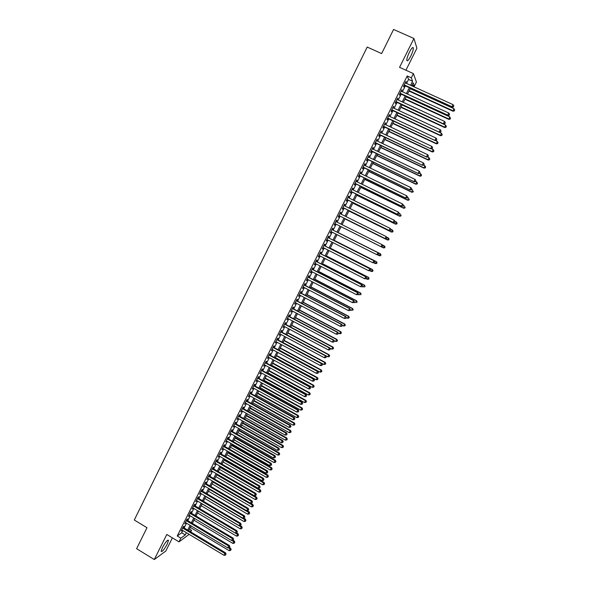 <?xml version="1.0" encoding="UTF-8"?>
<svg xmlns="http://www.w3.org/2000/svg" width="589" height="589" viewBox="0 0 589 589"><rect width="100%" height="100%" fill="white"/><g stroke="black" fill="none" stroke-linecap="round" stroke-linejoin="round"><path stroke-width="0.88" d="M167.21 544.148L168.491 540.393C167.556 539.627 165.531 542.035 162.402 547.615L161.121 551.356C162.078 552.099 164.11 549.692 167.21 544.148M410.747 56.139C412.477 52.531 413.345 49.822 413.36 48.026C412.926 46.678 411.608 48.077 409.407 52.222C407.676 55.845 406.808 58.547 406.8 60.321C407.242 61.661 408.56 60.269 410.747 56.139M189.496 529.062L191.565 530.299L190.748 531.933M405.924 70.216L416.924 48.188L413.927 38.491L393.577 29.45L381.635 53.584L367.197 47.061L134.285 520.013L146.985 527.722L136.604 548.69L154.289 559.55L165.833 551.01L172.4 537.867M406.55 83.424L408.56 79.412L407.227 75.959L411.306 77.814L413.404 73.61L416.423 82.033L414.391 86.075L413.169 82.799L411.682 85.766M412.057 85.015L414.391 86.075M183.363 527.501L184.004 526.22L183.267 526.743L181.066 531.138L182.075 530.078M187.03 520.175L187.67 518.894L186.941 519.395L184.732 523.805L185.749 522.737M190.696 512.835L191.344 511.554L190.622 512.04L188.414 516.457L189.422 515.39M194.377 505.48L195.025 504.191L194.311 504.663L192.095 509.087L193.111 508.02M198.066 498.11L198.714 496.821L198.007 497.271L195.784 501.71L196.8 500.635M201.762 490.725L202.41 489.43L201.71 489.864L199.487 494.311L200.503 493.236M205.465 483.319L206.113 482.023L205.421 482.443L203.19 486.897L204.214 485.815M209.176 475.905L209.824 474.601L209.139 475.006L206.908 479.468L207.932 478.386M212.894 468.469L213.542 467.165L212.872 467.548L210.634 472.025L211.657 470.935M216.619 461.018L217.275 459.714L216.605 460.075L214.367 464.559L215.39 463.469M220.352 453.552L221.008 452.242L220.352 452.588L218.107 457.086L219.13 455.989M224.1 446.064L224.755 444.754L224.107 445.085L221.854 449.591L222.885 448.494M227.847 438.569L228.503 437.252L227.862 437.568L225.609 442.081L226.64 440.984M231.61 431.052L232.265 429.734L231.632 430.029L229.371 434.557L230.409 433.452M235.372 423.52L236.034 422.203L235.409 422.482L233.141 427.01L234.186 425.906M239.149 415.974L239.811 414.649L239.2 414.914L236.925 419.456L237.963 418.345M242.933 408.405L243.596 407.08L242.992 407.323L240.71 411.88L241.755 410.761M246.725 400.829L247.395 399.497L246.791 399.725L244.509 404.282L245.554 403.171M250.531 393.231L251.194 391.899L250.605 392.105L248.315 396.677L249.361 395.558M254.338 385.611L255 384.278L254.419 384.47L252.129 389.049L253.182 387.93M258.151 377.983L258.821 376.643L258.247 376.813L255.95 381.407L257.003 380.28M261.98 370.334L262.65 368.994L262.083 369.148L259.778 373.75L260.839 372.616M265.816 362.669L266.486 361.329L265.926 361.462L263.622 366.078L264.675 364.937M269.652 354.99L270.329 353.643L269.784 353.761L267.465 358.384L268.525 357.243M273.502 347.289L274.179 345.942L273.642 346.037L271.323 350.676L272.383 349.527M277.367 339.573L278.037 338.226L277.507 338.3L275.188 342.945L276.256 341.797M281.233 331.843L281.91 330.488L281.387 330.547L279.061 335.2L280.128 334.051M285.105 324.097L285.79 322.735L285.275 322.779L282.941 327.44L284.008 326.291M288.993 316.33L289.678 314.968L289.17 314.99L286.836 319.665L287.903 318.509M292.888 308.548L293.572 307.178L293.072 307.186L290.73 311.868L291.805 310.712M296.79 300.743L297.474 299.374L296.989 299.359L294.64 304.057L295.715 302.893M300.699 292.924L301.384 291.555L300.905 291.518L298.557 296.23L299.632 295.06M304.616 285.091L305.308 283.721L304.837 283.662L302.481 288.382L302.952 288.426L303.556 287.211M308.548 277.235L309.232 275.866L308.776 275.785L306.413 280.519L306.876 280.578L307.495 279.341M312.487 269.372L313.171 267.988L312.722 267.892L310.351 272.633L310.808 272.714L311.441 271.455M316.426 261.479L317.118 260.095L316.683 259.985L314.305 264.733L314.754 264.836L315.395 263.555M320.379 253.572L321.079 252.188L320.644 252.055L318.266 256.819L318.701 256.937L319.356 255.633M324.348 245.65L325.04 244.266L324.62 244.111L322.235 248.882L322.662 249.022L323.324 247.689M328.316 237.713L329.015 236.322L328.603 236.152L326.21 240.93L326.63 241.092L327.307 239.738M332.299 229.754L332.999 228.363L332.594 228.164L330.193 232.957L330.606 233.141L331.29 231.764M336.29 221.766L336.989 220.382L336.591 220.168L334.191 224.969L334.589 225.167L335.288 223.776M340.302 213.755L340.987 212.386L340.604 212.15L338.196 216.966L338.587 217.186L339.286 215.788M344.322 205.723L344.999 204.368L344.624 204.118L342.209 208.94L342.592 209.176L343.291 207.777M348.349 197.668L349.012 196.336L348.651 196.063L346.229 200.901L346.604 201.158L347.304 199.752M352.384 189.606L353.039 188.281L352.686 187.994L350.264 192.839L350.624 193.118L351.331 191.705M356.426 181.515L357.081 180.212L356.735 179.903L354.306 184.762L354.652 185.056L355.358 183.65M360.483 173.409L361.123 172.128L360.785 171.797L358.355 176.663L358.694 176.98L359.4 175.566M364.547 165.288L365.18 164.022L364.849 163.668L362.412 168.55L362.743 168.888L363.45 167.467M368.618 157.145L369.244 155.901L368.928 155.525L366.476 160.414L366.8 160.775L367.514 159.354M372.697 148.988L373.316 147.758L373.006 147.36L370.555 152.264L370.871 152.647L371.578 151.218M376.791 140.808L377.1 139.181L374.641 144.091L374.943 144.496L375.657 143.068M380.892 132.613L381.201 130.979L378.734 135.904L379.029 136.324L379.75 134.896M385 124.397L385.309 122.762L382.843 127.695L383.122 128.137L383.844 126.709M389.115 116.158L389.432 114.524L386.958 119.471L387.231 119.935L387.952 118.499M393.246 107.905L393.555 106.27L391.081 111.225L391.346 111.711L392.068 110.268M397.384 99.637L397.7 97.995L395.212 102.957L395.469 103.473L396.191 102.022M401.529 91.339L401.845 89.697L399.357 94.682L399.6 95.204L400.321 93.761M407.227 75.959L177.237 536.005L181.721 532.78L182.84 530.534M184.129 527.965L186.514 523.201M187.795 520.639L190.195 515.846M191.469 513.299L193.877 508.476M195.15 505.944L197.573 501.092M198.839 498.566L201.276 493.692M202.535 491.182L204.987 486.271M206.238 483.775L208.712 478.835M209.949 476.354L212.438 471.391M213.674 468.918L216.17 463.926M217.4 461.467L219.918 456.438M221.133 454.001L223.665 448.943M224.88 446.514L227.428 441.426M228.635 439.019L231.197 433.902M232.397 431.501L234.974 426.348M236.167 423.97L238.759 418.786M239.944 416.416L242.55 411.21M243.728 408.854L246.349 403.612M247.52 401.271L250.156 395.999M251.319 393.673L253.977 388.365M255.133 386.053L257.805 380.722M258.954 378.425L261.634 373.058M262.782 370.776L265.477 365.379M266.611 363.111L269.328 357.678M270.461 355.425L273.193 349.969M274.312 347.724L277.058 342.231M278.17 340.008L280.938 334.486M282.043 332.277L284.818 326.718M285.915 324.524L288.713 318.936M289.803 316.757L292.615 311.139M293.697 308.975L296.532 303.32M297.607 301.17L300.449 295.487M301.516 293.351L304.38 287.638M305.441 285.518L308.312 279.768M309.365 277.662L312.258 271.882M313.304 269.791L316.219 263.975M317.25 261.906L320.18 256.053M321.211 253.999L324.149 248.116M325.172 246.069L328.132 240.157M329.148 238.133L332.122 232.176M333.131 230.174L336.12 224.188M337.122 222.186L340.118 216.2M341.134 214.168L344.131 208.189M345.154 206.135L348.143 200.164M349.181 198.081L352.17 192.117M353.223 190.011L356.205 184.055M357.265 181.927L360.247 175.978M361.322 173.821L364.296 167.88M365.386 165.693L368.361 159.759M369.465 157.55L372.432 151.623M373.551 149.392L376.511 143.473M377.637 141.213L380.597 135.301M381.746 133.011L384.698 127.106M385.854 124.794L388.806 118.897M389.977 116.556L392.922 110.666M394.107 108.302L397.045 102.42M398.245 100.027L401.183 94.159M402.397 91.737L405.328 85.869M405.688 83.034L406.005 81.385L403.509 86.377L403.737 86.929L404.466 85.479M189.15 534.333L178.997 541.865L166.79 534.473L154.289 559.55M178.997 541.865L180.838 538.177L185.277 534.922L186.396 532.677M177.237 536.005L180.838 538.177M413.927 38.491L399.556 67.337L413.404 73.61M189.975 531.469L191.565 530.299M410.452 88.217L407.507 94.085M406.3 96.508L403.347 102.383M402.147 104.783L399.202 110.666M398.017 113.036L395.057 118.934M393.886 121.268L390.927 127.172M389.763 129.492L386.804 135.396M385.655 137.686L382.688 143.606M381.554 145.866L378.587 151.793M377.468 154.031L374.494 159.965M373.382 162.174L370.407 168.115M369.31 170.295L366.329 176.244M365.246 178.401L362.264 184.357M361.197 186.492L358.208 192.456M357.148 194.561L354.158 200.532M353.113 202.616L350.116 208.594M349.086 210.648L346.089 216.634M345.073 218.666L342.069 224.652M341.06 226.662L338.064 232.648M337.055 234.658L334.066 240.614M333.05 242.639L330.083 248.565M329.06 250.605L326.107 256.495M325.076 258.556L322.139 264.409M321.101 266.478L318.185 272.302M317.14 274.393L314.239 280.18M313.179 282.286L310.3 288.043M309.232 290.163L306.368 295.884M305.293 298.019L302.444 303.71M301.362 305.86L298.527 311.522M297.445 313.687L294.625 319.312M293.528 321.491L290.73 327.086M289.626 329.28L286.836 334.846M285.731 337.055L282.963 342.584M281.844 344.808L279.09 350.308M277.964 352.546L275.225 358.016M274.099 360.269L271.374 365.703M270.233 367.97L267.524 373.374M266.383 375.657L263.688 381.031M262.539 383.329L259.859 388.666M258.704 390.986L256.038 396.294M254.875 398.62L252.232 403.899M251.054 406.241L248.425 411.483M247.24 413.846L244.634 419.059M243.441 421.429L240.842 426.613M239.649 428.998L237.065 434.152M235.858 436.552L233.296 441.676M232.081 444.091L229.533 449.179M228.311 451.608L225.778 456.674M224.556 459.118L222.031 464.147M220.801 466.606L218.291 471.605M217.054 474.071L214.565 479.048M213.321 481.53L210.84 486.47M209.588 488.973L207.129 493.884M205.87 496.394L203.419 501.276M202.152 503.801L199.723 508.653M198.449 511.193L196.034 516.016M194.753 518.57L192.353 523.363M191.064 525.925L188.679 530.696M410.57 85.258L412.58 81.238L411.306 77.814M187.692 530.1L190.078 525.336M191.366 522.774L193.766 517.974M195.04 515.427L197.462 510.604M198.729 508.064L201.166 503.212M202.425 500.687L204.876 495.805M206.128 493.295L208.594 488.384M209.846 485.888L212.32 480.948M213.564 478.467L216.053 473.49M217.289 471.023L219.793 466.024M221.03 463.565L223.548 458.536M224.77 456.092L227.31 451.034M228.525 448.604L231.072 443.51M232.28 441.102L234.849 435.978M236.049 433.578L238.633 428.424M239.826 426.038L242.425 420.855M243.61 418.484L246.224 413.272M247.409 410.916L250.03 405.666M251.208 403.325L253.852 398.054M255.015 395.72L257.673 390.419M258.836 388.099L261.509 382.762M262.665 380.465L265.352 375.097M266.5 372.808L269.202 367.411M270.344 365.143L273.06 359.71M274.194 357.449L276.933 351.986M278.052 349.748L280.806 344.256M281.925 342.025L284.693 336.496M285.798 334.287L288.581 328.728M289.685 326.534L292.483 320.939M293.58 318.759L296.4 313.134M297.482 310.97L300.316 305.316M301.391 303.166L304.241 297.474M305.316 295.339L308.18 289.619M309.24 287.498L312.126 281.741M313.179 279.635L316.079 273.848M317.125 271.757L320.041 265.941M321.079 263.865L324.016 258.011M325.047 255.95L327.999 250.067M329.015 248.021L331.982 242.101M332.999 240.076L335.988 234.12M336.989 232.11L339.993 226.124M340.994 224.122L343.998 218.129M345.014 216.097L348.011 210.118M349.041 208.057L352.038 202.086M353.076 200.002L356.073 194.031M357.125 191.926L360.115 185.962M361.182 183.834L364.164 177.878M365.246 175.721L368.228 169.772M369.318 167.585L372.292 161.651M373.404 159.442L376.371 153.508M377.497 151.27L380.465 145.35M381.598 143.083L384.558 137.171M385.707 134.881L388.666 128.969M389.83 126.657L392.782 120.76M393.953 118.418L396.912 112.521M398.098 110.158L401.043 104.268M402.243 101.875L405.188 96M406.403 93.577L409.34 87.709M408.56 79.412L412.58 81.238M181.721 532.78L185.277 534.922M405.814 81.761L406.233 81.952M401.669 90.051L402.081 90.242M397.531 98.326L397.943 98.518M393.408 106.58L393.813 106.771M389.285 114.811L389.697 115.002M385.177 123.027L385.589 123.219M381.076 131.222L381.488 131.413M376.989 139.402L377.394 139.593M372.903 147.559L373.316 147.758M368.832 155.702L369.244 155.901M364.775 163.83L365.18 164.022M360.718 171.929L361.123 172.128M356.676 180.02L357.081 180.212M352.642 188.09L353.039 188.281M348.614 196.137L349.012 196.336M344.594 204.169L344.999 204.368M340.589 212.187L340.987 212.386M336.584 220.183L336.989 220.382M334.191 224.969L334.589 225.167M330.208 232.935L330.606 233.141M326.232 240.886L326.63 241.092M322.264 248.823L322.662 249.022M318.303 256.738L318.701 256.937M314.357 264.63L314.754 264.836M310.418 272.508L310.808 272.714M306.486 280.371L306.876 280.578M302.562 288.22L302.952 288.426M298.645 296.046L299.035 296.252M294.736 303.858L295.126 304.064M290.841 311.647L291.231 311.853M286.953 319.422L287.344 319.628M283.073 327.182L283.464 327.388M279.201 334.927L279.591 335.134M275.335 342.651L275.726 342.857M271.485 350.359L271.868 350.565M267.634 358.046L268.024 358.259M263.798 365.717L264.181 365.931M259.97 373.374L260.353 373.588M256.149 381.017L256.532 381.23M252.335 388.644L252.718 388.85M248.529 396.25L248.911 396.463M244.737 403.84L245.112 404.054M240.945 411.409L241.328 411.623M237.168 418.97L237.544 419.184M233.399 426.51L233.774 426.723M229.629 434.034L230.012 434.248M225.874 441.544L226.25 441.757M222.127 449.032L222.502 449.252M218.394 456.512L218.769 456.725M214.661 463.97L215.037 464.184M210.936 471.414L211.311 471.627M207.225 478.842L207.593 479.056M203.514 486.249L203.89 486.47M199.818 493.648L200.186 493.869M196.13 501.025L196.498 501.246M192.441 508.388L192.817 508.609M188.767 515.736L189.135 515.957M185.101 523.069L185.469 523.29M181.441 530.387L181.81 530.608M404.054 85.287L452.08 107.242L451.969 106.734L404.238 84.919M453.397 106.749L453.824 105.91L453.397 106.749L451.969 106.734L453.037 104.636L405.276 82.843M452.08 107.242L453.442 106.955M453.824 105.91L453.037 104.636M409.024 91.074L452.97 111.203L453.905 108.656L410.216 88.681M409.2 90.721L452.86 110.717L454.303 110.923L454.679 109.907L454.259 110.725M453.905 108.656L454.679 109.907M454.303 110.923L452.97 111.203M399.909 93.57L447.831 115.599L447.714 115.113L400.078 93.224M449.142 115.127L449.562 114.288L449.142 115.127L447.714 115.113L448.774 113.022L401.116 91.155M447.831 115.599L449.186 115.319M449.562 114.288L448.774 113.022M395.779 101.831L443.598 123.94L395.941 101.514M444.894 123.484L445.313 122.645L444.894 123.484L443.465 123.476L444.526 121.386L396.971 99.445M443.598 123.94L444.945 123.668M445.313 122.645L444.526 121.386M391.656 110.077L439.372 132.253L391.803 109.782M440.653 131.818L441.08 130.986L440.653 131.818L439.225 131.811L440.285 129.735L392.834 107.713M439.372 132.253L440.712 131.995M441.08 130.986L440.285 129.735M387.54 118.308L435.153 140.557L387.68 118.028M436.427 140.138L436.847 139.306L436.427 140.138L434.999 140.138L436.051 138.054L388.711 115.967M435.153 140.557L436.486 140.307M436.847 139.306L436.051 138.054M404.952 99.195L448.803 119.383L449.731 116.872L406.138 96.832M405.114 98.864L448.685 118.919L450.129 119.118L450.504 118.109L450.084 118.934M449.731 116.872L450.504 118.109M450.129 119.118L448.803 119.383M400.888 107.294L444.651 127.555L445.564 125.067L402.059 104.96M401.043 106.984L444.518 127.106L445.969 127.29L446.337 126.296L445.917 127.114M445.564 125.067L446.337 126.296M445.969 127.29L444.651 127.555M396.839 115.378L440.506 135.706L441.404 133.239L397.995 113.066M396.986 115.091L440.366 135.279L441.816 135.455L442.177 134.469L441.765 135.286M441.404 133.239L442.177 134.469M441.816 135.455L440.506 135.706M392.797 123.447L436.368 143.834L437.252 141.397L435.367 140.513M392.929 123.175L436.221 143.429L437.679 143.591L438.032 142.619L437.62 143.429M437.252 141.397L438.032 142.619M437.679 143.591L436.368 143.834M383.432 126.51L430.942 148.833L383.564 126.26M432.208 148.435L432.628 147.603L432.208 148.435L430.78 148.435L431.833 146.367L384.588 124.198M430.942 148.833L432.267 148.59M432.628 147.603L431.833 146.367M388.762 131.494L432.245 151.947L433.114 149.532L431.435 148.745M388.887 131.244L432.083 151.564L433.548 151.712L433.894 150.747L433.482 151.564M433.114 149.532L433.894 150.747M433.548 151.712L432.245 151.947M379.338 134.704L426.745 157.094L379.456 134.469M427.997 156.711L428.417 155.886L427.997 156.711L426.569 156.718L427.621 154.649L380.479 132.415M426.745 157.094L428.063 156.865M428.417 155.886L427.621 154.649M384.735 139.519L428.122 160.039L428.983 157.653L427.518 156.961M384.853 139.298L427.953 159.678L429.418 159.818L429.764 158.861L429.352 159.671M428.983 157.653L429.764 158.861M429.418 159.818L428.122 160.039M375.252 142.869L422.556 165.34L375.355 142.663M423.8 164.972L424.22 164.147L423.8 164.972L422.365 164.986L423.417 162.917L376.378 140.616M422.556 165.34L423.874 165.119M424.22 164.147L423.417 162.917M380.722 147.537L424.014 168.115L424.868 165.752L423.609 165.156M380.825 147.331L423.837 167.777L425.31 167.902L425.648 166.959L425.236 167.769M424.868 165.752L425.648 166.959M425.31 167.902L424.014 168.115M371.173 151.027L418.374 173.564L371.269 150.836M419.604 173.218L420.023 172.393L419.604 173.218L418.175 173.225L419.221 171.171L372.292 148.789M418.374 173.564L419.685 173.35M420.023 172.393L419.221 171.171M376.717 155.525L419.92 176.177L420.752 173.836L419.692 173.328M376.805 155.341L419.729 175.853L421.201 175.971L421.54 175.036L421.128 175.839M420.752 173.836L421.54 175.036M421.201 175.971L419.92 176.177M367.109 159.155L414.207 181.765L367.19 158.986M415.429 181.434L415.841 180.617L415.429 181.434L414.001 181.456L415.039 179.395L368.213 156.954M414.207 181.765L415.51 181.559M415.841 180.617L415.039 179.395M372.719 163.506L415.827 184.217L416.651 181.905L415.591 181.397M372.8 163.344L415.628 183.915L417.108 184.018L417.439 183.091L417.027 183.901M416.651 181.905L417.439 183.091M417.108 184.018L415.827 184.217M363.045 167.276L410.047 189.952L363.126 167.121M411.255 189.643L409.826 189.658L410.872 187.611L411.755 188.936L411.255 189.643L411.755 188.936M364.142 165.089L410.872 187.611L411.674 188.819M410.047 189.952L411.343 189.761M368.729 171.465L411.748 192.242L412.558 189.952L411.505 189.437M368.802 171.318L411.534 191.955L413.022 192.051L413.345 191.138L412.941 191.94M413.022 192.051L411.748 192.242M358.995 175.375L405.895 198.118L359.062 175.242M407.095 197.823L405.666 197.845L406.704 195.806L407.603 197.116L407.095 197.823L407.603 197.116M360.078 173.218L406.704 195.806L407.507 197.006M405.895 198.118L407.183 197.933M364.746 179.409L407.676 200.245L408.479 197.978L407.419 197.47M364.812 179.284L407.455 199.98L408.943 200.061L409.267 199.156L408.854 199.958M408.943 200.061L407.676 200.245M354.961 183.451L401.75 206.268L355.012 183.341M402.942 205.988L401.514 206.017L402.552 203.978L403.45 205.274L402.942 205.988L403.45 205.274M356.021 181.316L402.552 203.978L403.355 205.178M401.75 206.268L403.038 206.091M360.777 187.331L403.612 208.226L404.4 205.988L403.347 205.48M360.829 187.228L403.384 207.991L404.871 208.057L405.188 207.166L404.783 207.961M404.871 208.057L403.612 208.226M350.926 191.513L397.619 214.396L350.97 191.425M398.797 214.138L397.369 214.168L398.407 212.136L399.313 213.417L398.797 214.138L399.313 213.417M351.979 189.408L398.407 212.136L399.217 213.328M397.619 214.396L398.9 214.234M346.906 199.553L393.496 222.509L346.936 199.487M394.667 222.267L393.238 222.303L394.269 220.271L395.182 221.538L394.667 222.267L395.182 221.538M347.944 197.477L394.269 220.271L395.079 221.457M393.496 222.509L394.77 222.355M342.894 207.578L389.381 230.601L342.916 207.534M390.544 230.38L389.115 230.417L390.146 228.385L391.059 229.644L390.544 230.38L391.059 229.644M343.917 205.524L390.146 228.385L390.956 229.57M389.381 230.601L390.647 230.454M386.428 238.471L385 238.508L338.896 215.559L385.28 238.678L386.031 236.491L386.951 237.728L386.428 238.471L386.951 237.728M339.897 213.557L386.031 236.491L386.84 237.661M385.28 238.678L386.539 238.538M382.327 246.548L380.892 246.585L334.891 223.57L381.186 246.732L381.922 244.568L382.85 245.797L382.327 246.548L382.85 245.797M335.892 221.567L381.922 244.568L382.732 245.738M381.186 246.732L382.438 246.607M378.344 254.654L378.639 253.793L378.344 254.654L376.798 254.647L330.893 231.565M378.226 254.603L376.798 254.647L378.116 252.769L331.901 229.555L377.821 252.629L378.639 253.793M378.756 253.852L378.116 252.769M374.265 262.679L374.67 261.877L374.265 262.679L372.712 262.687L326.91 239.539M374.14 262.635L372.712 262.687L374.037 260.794L327.918 237.514M327.904 237.544L373.735 260.677L374.552 261.833M374.67 261.877L374.037 260.794M370.194 270.69L370.599 269.895L370.194 270.69L368.633 270.712L322.927 247.49M370.069 270.66L368.633 270.712L369.973 268.798L323.95 245.451M323.921 245.503L369.656 268.702L370.474 269.858M370.599 269.895L369.973 268.798M366.13 278.685L366.535 277.89L366.13 278.685L364.569 278.715L318.958 255.427M365.997 278.656L364.569 278.715L365.909 276.786L319.989 253.373M319.952 253.447L365.585 276.712L366.402 277.861M366.535 277.89L365.909 276.786M362.073 286.659L362.478 285.864L362.073 286.659L360.512 286.696L314.997 263.349M361.94 286.644L360.512 286.696L361.86 284.759L316.035 261.28M315.984 261.369L361.521 284.708L362.345 285.842M362.478 285.864L361.86 284.759M358.024 294.618L358.429 293.823L358.024 294.618L356.463 294.669L311.044 271.249M357.891 294.603L356.463 294.669L357.817 292.711L312.089 269.166M312.03 269.276L357.471 292.674L358.296 293.808M358.429 293.823L357.817 292.711M353.989 302.555L354.394 301.767L353.989 302.555L352.421 302.621L307.105 279.134M353.849 302.555L352.421 302.621L353.783 300.648L308.15 277.036M308.084 277.169L353.429 300.633L354.254 301.759M354.394 301.767L353.783 300.648M349.962 310.477L350.367 309.689L349.962 310.477L348.386 310.55L303.166 287.005M349.814 310.484L348.386 310.55L349.756 308.562L304.226 284.885M304.152 285.039L349.395 308.57L350.219 309.689M350.367 309.689L349.756 308.562M300.221 292.895L345.368 316.484L344.366 318.465L299.241 294.853M300.309 292.718L345.743 316.462L346.199 317.604L345.795 318.391L346.199 317.604M346.347 317.596L345.743 316.462M344.366 318.465L345.795 318.391M296.304 300.729L341.355 324.392L340.354 326.365L295.325 302.687M296.4 300.537L341.738 324.348L341.355 324.392L342.18 325.496L341.782 326.291L342.18 325.496M342.334 325.481L341.738 324.348M340.354 326.365L341.782 326.291M292.387 308.548L337.35 332.27L336.348 334.243L291.415 310.506M292.497 308.341L337.74 332.211L337.35 332.27L338.174 333.374L337.777 334.162L338.174 333.374M338.336 333.352L337.74 332.211M336.348 334.243L337.777 334.162M288.485 316.352L333.352 340.14L332.351 342.106L287.513 318.303M288.603 316.124L333.749 340.059L333.352 340.14L334.184 341.237L333.779 342.025L334.184 341.237M334.338 341.2L333.749 340.059M332.351 342.106L333.779 342.025M284.597 324.141L329.361 347.989L328.368 349.947L283.626 326.085M284.723 323.891L329.774 347.885L329.361 347.989L330.193 349.078L329.796 349.866L330.193 349.078M330.355 349.041L329.774 347.885M328.368 349.947L329.796 349.866M280.71 331.909L325.386 355.815L324.392 357.773L279.738 333.845M280.843 331.636L325.798 355.697L325.386 355.815L326.218 356.905L325.82 357.685L326.218 356.905M326.38 356.853L325.798 355.697M324.392 357.773L325.82 357.685M276.83 339.654L321.41 363.634L320.423 365.585L275.866 341.591M276.977 339.367L321.837 363.494L321.41 363.634L322.249 364.716L321.852 365.497L322.249 364.716M322.419 364.657L321.837 363.494M320.423 365.585L321.852 365.497M272.965 347.392L317.449 371.431L316.462 373.374L272 349.321M273.119 347.083L317.891 371.269L317.449 371.431L318.288 372.506L317.891 373.279L318.288 372.506M318.458 372.439L317.891 371.269M316.462 373.374L317.891 373.279M269.107 355.108L313.495 379.206L312.509 381.149L268.142 357.037M269.269 354.784L313.944 379.029L313.495 379.206L314.335 380.28L313.937 381.054L314.335 380.28M314.511 380.207L313.944 379.029M312.509 381.149L313.937 381.054M265.256 362.809L309.549 386.966L308.57 388.902L264.292 364.731M265.425 362.463L310.005 386.774L309.549 386.966L310.388 388.033L309.998 388.806L310.388 388.033M310.572 387.952L310.005 386.774M308.57 388.902L309.998 388.806M261.413 370.488L305.617 394.711L304.631 396.647L260.456 372.41M261.597 370.128L306.081 394.497L305.617 394.711L306.457 395.771L306.059 396.544L306.457 395.771M306.641 395.683L306.081 394.497M304.631 396.647L306.059 396.544M257.577 378.153L301.686 402.442L300.707 404.371L256.62 380.067M257.768 377.77L302.164 402.206L301.686 402.442L302.532 403.494L302.135 404.268L302.532 403.494M302.717 403.399L302.164 402.206M300.707 404.371L302.135 404.268M253.756 385.802L297.769 410.15L296.79 412.072L252.799 387.717M253.955 385.405L298.255 409.892L297.769 410.15L298.616 411.196L298.225 411.969L298.616 411.196M298.807 411.093L298.255 409.892M296.79 412.072L298.225 411.969M249.935 393.437L293.859 417.844L292.888 419.758L248.985 395.344M250.148 393.018L294.353 417.572L293.859 417.844L294.706 418.882L294.316 419.655L294.706 418.882M294.898 418.772L294.353 417.572M292.888 419.758L294.316 419.655M246.128 401.057L289.957 425.516L288.985 427.43L245.179 402.957M246.349 400.616L290.458 425.229L289.957 425.516L290.804 426.554L290.414 427.319L290.804 426.554M291.003 426.436L290.458 425.229M288.985 427.43L290.414 427.319M242.329 408.656L286.07 433.173L285.098 435.087L241.38 410.548M242.558 408.192L286.578 432.871L286.07 433.173L286.917 434.211L286.526 434.976L286.917 434.211M287.115 434.086L286.578 432.871M285.098 435.087L286.526 434.976M238.53 416.239L282.183 440.815L281.218 442.722L237.588 418.131M238.773 415.76L282.705 440.491L282.183 440.815L283.029 441.846L282.646 442.611L283.029 441.846M283.235 441.713L282.705 440.491M281.218 442.722L282.646 442.611M234.746 423.8L278.31 448.443L277.338 450.349L233.804 425.692M234.996 423.307L278.84 448.096L278.31 448.443L279.157 449.466L278.774 450.224L279.157 449.466M279.37 449.326L278.84 448.096M277.338 450.349L278.774 450.224M230.976 431.354L274.445 456.048L273.48 457.947L230.034 433.239M231.227 430.839L274.982 455.687L274.445 456.048L275.291 457.071L274.908 457.83L275.291 457.071M275.505 456.924L274.982 455.687M273.48 457.947L274.908 457.83M227.207 438.886L270.587 463.646L269.622 465.538L226.264 440.763M227.472 438.356L271.131 463.263L270.587 463.646L271.433 464.655L271.05 465.413L271.433 464.655M271.654 464.5L271.131 463.263M269.622 465.538L271.05 465.413M223.445 446.403L266.736 471.215L265.772 473.107L222.509 448.281M223.724 445.851L267.288 470.817L266.736 471.215L267.59 472.223L267.2 472.982L267.59 472.223M267.811 472.061L267.288 470.817M265.772 473.107L267.2 472.982M219.697 453.905L262.893 478.776L261.936 480.661L218.762 455.776M219.977 453.339L263.452 478.364L262.893 478.776L263.747 479.777L263.364 480.528L263.747 479.777M263.968 479.608L263.452 478.364M261.936 480.661L263.364 480.528M215.949 461.386L259.057 486.315L258.1 488.2L215.014 463.256M216.244 460.804L259.631 485.888L259.057 486.315L259.918 487.317L259.535 488.067L259.918 487.317M260.139 487.14L259.631 485.888M258.1 488.2L259.535 488.067M212.217 468.851L255.236 493.84L254.279 495.724L211.282 470.721M212.519 468.255L255.817 493.391L255.236 493.84L256.09 494.834L255.707 495.585L256.09 494.834M256.325 494.65L255.817 493.391M254.279 495.724L255.707 495.585M356.816 195.239L399.556 216.2L400.336 213.984L399.283 213.468M356.853 195.15L399.32 215.979L400.814 216.038L401.124 215.147L400.719 215.949M400.814 216.038L399.556 216.2M352.855 203.124L395.514 224.151L396.279 221.957L395.072 221.361M352.892 203.065L395.263 223.945L396.765 223.997L397.074 223.121L396.669 223.916M397.074 223.121L396.279 221.957L397.17 223.202M396.765 223.997L395.514 224.151M348.916 210.995L391.479 232.081L392.23 229.916L390.787 229.202M348.931 210.958L391.221 231.904L392.723 231.941L393.025 231.072L392.62 231.867M393.025 231.072L392.23 229.916L393.128 231.146M392.723 231.941L391.479 232.081M344.977 218.85L387.452 239.995L388.195 237.853L386.524 237.021M344.985 218.828L387.187 239.833L388.688 239.863L388.99 239.009L388.585 239.797M388.99 239.009L388.195 237.853L389.093 239.068M388.688 239.863L387.452 239.995M341.046 226.691L383.432 247.895L384.168 245.775L382.268 244.833M341.053 226.684L383.159 247.755L384.669 247.77L384.963 246.924L384.558 247.711M384.963 246.924L384.168 245.775L385.073 246.982M384.669 247.77L383.432 247.895M377.343 254.75L379.139 255.655L380.428 253.807L338.108 232.552M380.943 254.823L380.538 255.611L381.054 254.868L380.141 253.682L338.101 232.567M380.656 255.655L379.426 255.781L380.538 255.611M380.428 253.807L381.054 254.868M373.566 262.746L375.134 263.533L376.423 261.678L334.191 240.364M376.931 262.701L376.533 263.489L377.048 262.746L376.135 261.568L334.177 240.393M376.651 263.533L375.134 263.533L376.533 263.489M376.423 261.678L377.048 262.746M369.796 270.726L371.129 271.404L372.432 269.526L330.289 248.153M372.933 270.565L372.535 271.352L373.051 270.601L372.13 269.438L330.267 248.205M372.653 271.382L371.438 271.485L372.535 271.352M372.432 269.526L373.051 270.601M366.049 278.693L367.138 279.252L368.449 277.36L326.394 255.928M368.942 278.413L368.537 279.193L369.06 278.442L368.14 277.286L326.358 255.994M368.662 279.223L367.138 279.252L368.537 279.193M368.449 277.36L369.06 278.442M362.125 286.548L363.155 287.079L364.473 285.172L322.507 263.681M364.959 286.239L364.554 287.02L365.084 286.261L364.149 285.12L322.463 263.769M364.473 285.172L365.084 286.261M358.156 294.36L359.18 294.89L360.505 292.976L318.627 271.419M360.983 294.051L360.586 294.831L361.116 294.066L360.173 292.939L318.575 271.529M360.505 292.976L361.116 294.066M354.195 302.157L355.219 302.687L356.551 300.758L314.754 279.142M357.015 301.848L356.617 302.628L357.148 301.848L356.205 300.743L314.695 279.274M356.551 300.758L357.148 301.848M350.241 309.932L351.265 310.469L352.597 308.518L310.896 286.85M353.054 309.623L352.664 310.403L353.194 309.623L352.251 308.526L310.823 286.998M352.597 308.518L353.194 309.623M346.295 317.692L347.311 318.229L348.659 316.264L307.038 294.537M349.108 317.383L348.717 318.163L349.255 317.375L348.298 316.293L306.957 294.706M348.717 318.163L347.311 318.229M348.659 316.264L349.255 317.375M342.297 325.408L343.372 325.975L344.727 323.994L303.195 302.209M345.169 325.128L344.779 325.901L345.316 325.113L344.359 324.038L303.107 302.393M344.779 325.901L343.372 325.975M344.727 323.994L345.316 325.113M338.167 333.028L339.448 333.698L340.803 331.71L299.359 309.866M341.237 332.851L340.847 333.624L341.392 332.829L340.427 331.769L299.256 310.072M340.847 333.624L339.448 333.698M340.803 331.71L341.392 332.829M334.044 340.626L335.524 341.414L336.886 339.404L295.531 317.508M337.313 340.56L336.923 341.333L337.468 340.53L336.503 339.485L295.42 317.729M336.923 341.333L335.524 341.414M336.886 339.404L337.468 340.53M329.936 348.217L331.607 349.108L332.984 347.083L291.71 325.128M333.403 348.254L333.013 349.027L333.558 348.217L332.586 347.186L291.592 325.371M333.013 349.027L331.607 349.108M332.984 347.083L333.558 348.217M325.85 355.785L327.705 356.779L329.082 354.747L287.896 332.733M329.494 355.933L329.104 356.698L329.656 355.881L328.684 354.865L287.771 332.991M329.104 356.698L327.705 356.779M329.082 354.747L329.656 355.881M283 342.496L323.81 364.444L325.194 362.39L284.097 340.324M325.599 363.59L325.209 364.355L325.761 363.538L324.782 362.529L283.957 340.597M325.209 364.355L323.81 364.444M325.194 362.39L325.761 363.538M279.201 350.087L319.923 372.086L321.314 370.025L280.298 347.893M321.712 371.232L321.322 371.998L321.881 371.173L320.895 370.172L280.15 348.195M321.322 371.998L319.923 372.086M321.314 370.025L321.881 371.173M275.402 357.656L316.043 379.714L317.442 377.637L276.513 355.454M317.832 378.86L317.442 379.618L318.001 378.786L317.015 377.807L276.351 355.763M317.442 379.618L316.043 379.714M317.442 377.637L318.001 378.786M271.617 365.209L312.17 387.319L313.576 385.228L272.729 362.993M313.959 386.465L313.576 387.223L314.136 386.391L313.142 385.42L272.567 363.325M313.576 387.223L312.17 387.319M313.576 385.228L314.136 386.391M267.84 372.749L308.312 394.917L309.726 392.811L268.959 370.518M310.094 394.056L309.711 394.814L310.278 393.975L309.277 393.018L268.783 370.871M309.711 394.814L308.312 394.917M309.726 392.811L310.278 393.975M264.071 380.273L304.454 402.493L305.875 400.373L265.197 378.028M306.243 401.632L305.86 402.39L306.427 401.543L305.419 400.601L265.013 378.396M305.86 402.39L304.454 402.493M305.875 400.373L306.427 401.543M260.309 387.783L300.611 410.054L302.039 407.919L261.442 385.515M302.393 409.193L302.01 409.951L302.584 409.097L301.575 408.162L261.244 385.905M302.01 409.951L300.611 410.054M302.039 407.919L302.584 409.097M256.554 395.271L296.775 417.594L298.203 415.451L257.695 392.996M298.557 416.732L298.174 417.491L298.748 416.629L297.732 415.709L257.489 393.4M298.174 417.491L296.775 417.594M298.203 415.451L298.748 416.629M252.806 402.743L292.947 425.125L294.382 422.961L253.955 400.454M294.728 424.264L294.345 425.015L294.92 424.146L293.904 423.241L253.741 400.873M294.345 425.015L292.947 425.125M294.382 422.961L294.92 424.146M249.066 410.202L289.125 432.635L290.568 430.463L250.222 407.897M290.907 431.774L290.524 432.525L291.106 431.656L290.082 430.758L250.001 408.339M290.524 432.525L289.125 432.635M290.568 430.463L291.106 431.656M245.341 417.645L285.312 440.13L286.762 437.944L246.504 415.326M287.093 439.269L286.71 440.012L287.292 439.136L286.269 438.26L246.268 415.782M286.71 440.012L285.312 440.13M286.762 437.944L287.292 439.136M241.615 425.067L281.513 447.611L282.97 445.409L242.786 422.74M283.287 446.742L282.911 447.493L283.493 446.609L282.462 445.74L242.55 423.211M282.911 447.493L281.513 447.611M282.97 445.409L283.493 446.609M237.904 432.481L277.713 455.069L279.179 452.86L239.075 430.132M279.495 454.207L279.112 454.951L279.701 454.067L278.663 453.206L238.832 430.625M279.112 454.951L277.713 455.069M279.179 452.86L279.701 454.067M234.194 439.873L273.929 462.52L275.394 460.289L235.379 437.517M275.704 461.651L275.328 462.394L275.917 461.504L274.872 460.657L235.121 438.025M275.328 462.394L273.929 462.52M275.394 460.289L275.917 461.504M230.498 447.25L270.145 469.948L271.625 467.71L231.691 444.879M271.927 469.08L271.544 469.823L272.14 468.925L271.095 468.093L231.425 445.409M271.544 469.823L270.145 469.948M271.625 467.71L272.14 468.925M226.809 454.612L266.375 477.362L267.862 475.109L228.002 452.227M268.15 476.494L267.774 477.237L268.37 476.332L267.318 475.507L227.729 452.772M267.774 477.237L266.375 477.362M267.862 475.109L268.37 476.332M223.128 461.96L262.613 484.762L264.1 482.494L224.328 459.56M264.387 483.893L264.012 484.629L264.608 483.724L263.555 482.914L224.048 460.127M264.012 484.629L262.613 484.762M264.1 482.494L264.608 483.724M219.454 469.293L258.858 492.146L260.353 489.864L220.661 466.878M260.632 491.27L260.257 492.014L260.853 491.101L259.793 490.298L220.367 467.46M260.257 492.014L258.858 492.146M260.353 489.864L260.853 491.101M208.491 476.31L251.422 501.349L250.465 503.227L207.556 478.165M208.8 475.684L252.011 500.886L251.422 501.349L252.276 502.336L251.893 503.087L252.276 502.336M252.512 502.145L252.011 500.886M250.465 503.227L251.893 503.087M215.788 476.611L255.111 499.509L256.613 497.219L217.002 474.182M256.885 498.64L256.509 499.376L257.113 498.456L256.046 497.668L216.7 474.778M256.509 499.376L255.111 499.509M256.613 497.219L257.113 498.456M204.773 483.746L247.616 508.844L246.658 510.715L203.846 485.601M205.09 483.105L248.212 508.359L247.616 508.844L248.47 509.824L248.087 510.575L248.47 509.824M248.705 509.625L248.212 508.359M246.658 510.715L248.087 510.575M212.128 483.908L251.37 506.864L252.88 504.559L250.583 503.212M253.145 505.988L252.769 506.724L253.373 505.804L252.306 505.023L213.041 482.089M252.769 506.724L251.37 506.864M252.88 504.559L253.373 505.804M201.063 491.16L243.809 516.317L242.867 518.187L200.135 493.015M201.386 490.504L244.42 515.817L243.809 516.317L244.671 517.297L244.295 518.04L244.671 517.297M244.914 517.09L244.42 515.817M242.867 518.187L244.295 518.04M208.477 491.197L247.638 514.197L249.154 511.878L247.093 510.67M249.412 513.321L249.044 514.057L249.648 513.129L248.573 512.364L209.389 489.378M249.044 514.057L247.638 514.197M249.154 511.878L249.648 513.129M197.359 498.566L240.025 523.783L239.075 525.638L196.431 500.414M197.698 497.896L240.636 523.26L240.025 523.783L240.879 524.747L240.503 525.491L240.879 524.747M241.129 524.541L240.636 523.26M239.075 525.638L240.503 525.491M204.832 498.463L243.92 521.515L245.436 519.189L243.61 518.114M245.687 520.639L245.318 521.375L245.922 520.44L244.847 519.689L205.738 496.645M245.318 521.375L243.92 521.515M245.436 519.189L245.922 520.44M193.663 505.951L236.241 531.226L235.291 533.082L192.743 507.799M194.009 505.266L236.859 530.689L236.241 531.226L237.102 532.191L236.719 532.927L237.102 532.191M237.345 531.97L236.859 530.689M235.291 533.082L236.719 532.927M201.195 505.715L240.202 528.819L241.733 526.478L240.128 525.535M241.976 527.943L241.6 528.672L242.212 527.737L241.129 526.993L202.101 503.904M241.6 528.672L240.202 528.819M241.733 526.478L242.212 527.737M189.975 513.328L232.464 538.648L231.521 540.503L189.054 515.169M190.328 512.621L233.097 538.096L232.464 538.648L233.325 539.612L232.949 540.349L233.325 539.612M233.575 539.384L233.097 538.096M231.521 540.503L232.949 540.349M197.565 512.96L236.498 536.108L238.03 533.752L236.653 532.935M238.265 535.232L237.897 535.961L238.508 535.018L235.372 533.074M237.897 535.961L236.498 536.108M238.03 533.752L238.508 535.018M186.293 520.683L228.694 546.062L227.759 547.91L185.38 522.517M186.661 519.954L229.335 545.488L228.694 546.062L229.563 547.019L229.187 547.755L229.563 547.019M229.813 546.783L229.335 545.488M227.759 547.91L229.187 547.755M193.943 520.183L232.795 543.382L234.334 541.019L233.06 540.253M234.569 542.506L234.194 543.227L234.812 542.285L231.875 540.466M234.194 543.227L232.795 543.382M234.334 541.019L234.812 542.285M182.627 528.024L224.939 553.454L224.004 555.302L181.707 529.857M182.995 527.28L225.587 552.865L224.939 553.454L225.801 554.404L225.432 555.147L225.801 554.404M226.066 554.168L225.587 552.865M224.004 555.302L225.432 555.147M190.335 527.391L229.106 550.641L230.652 548.263L229.43 547.534M230.873 549.758L230.505 550.487L231.124 549.53L228.385 547.844M230.505 550.487L229.106 550.641M230.652 548.263L231.124 549.53M168.491 540.393L167.946 540.061M413.36 48.026L412.491 47.643"/></g></svg>
